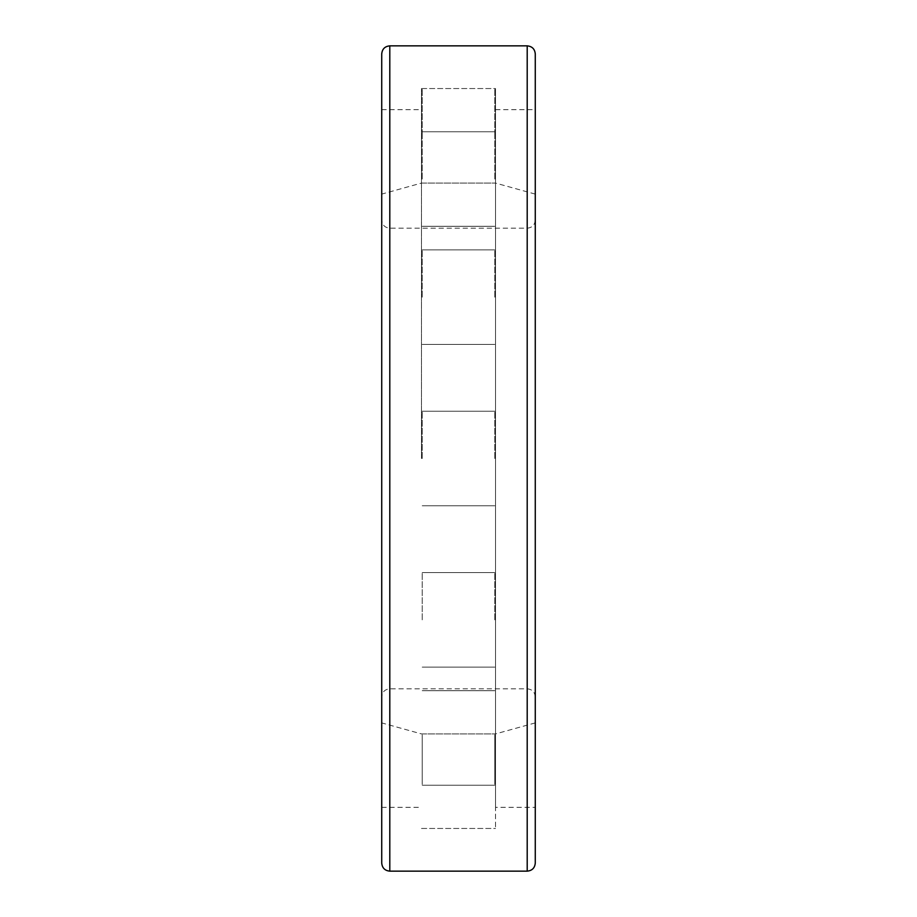 <?xml version="1.0" encoding="UTF-8"?>
<svg xmlns="http://www.w3.org/2000/svg" width="917" height="917" viewBox="0 0 917 917"><rect width="100%" height="100%" fill="white"/><g stroke="black" fill="none" stroke-linecap="round" stroke-linejoin="round"><path stroke-width="0.69" stroke-dasharray="4.58 3.44" d="M381.724 863.092L381.724 53.908M495.512 807.338L495.512 88.536L495.512 828.464L495.512 109.662L495.512 807.338L535.276 807.338L535.276 53.908M421.488 458.5L421.488 88.536L421.488 458.5M381.724 458.5L381.724 807.338L381.724 458.5M422.221 135.808L422.221 88.536L422.221 135.808M494.779 135.808L494.779 88.536L494.779 135.808M422.221 179.044L422.221 131.773L422.221 179.044M494.779 179.044L494.779 131.773L494.779 179.044M422.221 297.154L422.221 249.882L422.221 297.154M494.779 297.154L494.779 249.882L494.779 297.154M422.221 458.5L422.221 411.229L422.221 458.5M494.779 458.5L494.779 411.229L494.779 458.5M422.221 619.846L422.221 572.575L422.221 619.846M494.779 619.846L494.779 572.575L494.779 619.846M422.221 737.956L422.221 785.227L422.221 737.956M494.779 737.956L494.779 785.227L494.779 737.956M422.221 781.192L422.221 733.921L422.221 781.192M494.779 781.192L494.779 733.921L494.779 781.192M389.794 871.15L389.794 45.85M527.206 871.15L527.206 45.85M535.276 220.126C534.794 225.02 532.112 227.703 527.206 228.184L389.794 228.184C384.888 227.703 382.206 225.02 381.724 220.126M535.276 696.874C534.794 691.98 532.112 689.297 527.206 688.816L389.794 688.816C384.888 689.297 382.206 691.98 381.724 696.874M535.276 194.106L495.512 183.079L421.488 183.079L381.724 194.106M535.276 722.894L495.512 733.921L421.488 733.921L381.724 722.894M381.724 807.338L421.488 807.338M381.724 109.662L421.488 109.662M421.488 828.464L495.512 828.464M421.488 88.536L495.512 88.536M495.512 109.662L535.276 109.662M422.221 183.079L494.779 183.079M422.221 88.536L494.779 88.536M422.221 226.304L494.779 226.304L422.221 226.304M422.221 131.773L494.779 131.773L422.221 131.773M422.221 344.425L494.779 344.425L422.221 344.425M422.221 249.882L494.779 249.882L422.221 249.882M422.221 505.771L494.779 505.771L422.221 505.771M422.221 411.229L494.779 411.229L422.221 411.229M422.221 667.117L494.779 667.117L422.221 667.117M422.221 572.575L494.779 572.575L422.221 572.575M422.221 785.227L494.779 785.227L422.221 785.227M422.221 690.696L494.779 690.696L422.221 690.696M422.221 828.464L494.779 828.464M422.221 733.921L494.779 733.921"/><path stroke-width="1.38" d="M389.794 871.15L389.794 45.85C384.888 46.331 382.206 49.014 381.724 53.908L381.724 863.092C382.206 867.986 384.888 870.669 389.794 871.15L527.206 871.15C532.112 870.669 534.794 867.986 535.276 863.092L535.276 807.338M389.794 45.85L527.206 45.85C532.112 46.331 534.794 49.014 535.276 53.908L535.276 863.092M527.206 45.85L527.206 871.15"/></g></svg>
